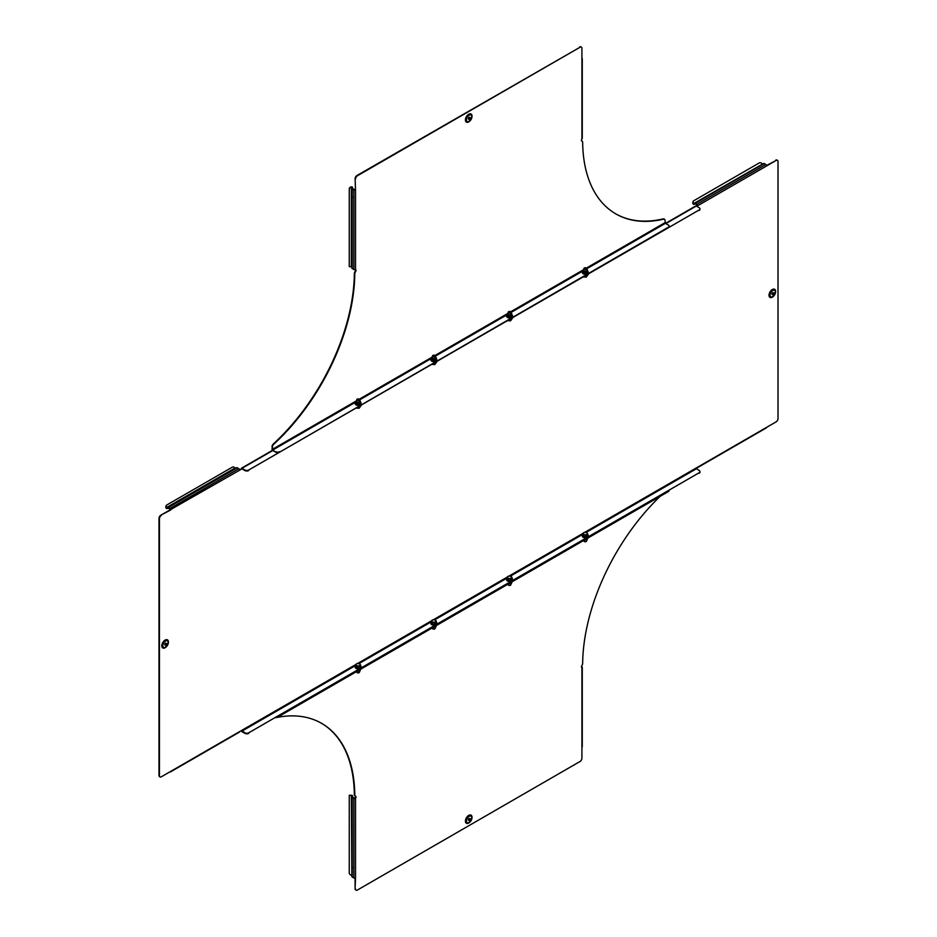 <?xml version="1.0" encoding="UTF-8"?>
<svg xmlns="http://www.w3.org/2000/svg" width="937" height="937" viewBox="0 0 937 937"><rect width="100%" height="100%" fill="white"/><g stroke="black" fill="none" stroke-linecap="round" stroke-linejoin="round"><path stroke-width="1.41" d="M351.867 195.482L351.867 188.524A1.183 0.679 0 0 0 352.218 189.005L353.87 189.965A1.183 0.679 0 0 0 355.533 189.965L355.533 269.516A1.183 0.679 180 0 1 353.87 269.516L352.218 268.568A1.183 0.679 180 0 1 351.867 268.087L351.867 198.14M469.109 119.175A1.101 0.632 -60 0 1 469.109 117.383A1.101 0.632 -60 0 1 469.109 119.175M468.758 121.81L468.945 121.705A4.31 2.495 120 0 0 471.99 116.422A4.31 2.495 120 0 0 468.945 114.654A4.31 2.495 120 0 0 465.888 119.948A4.31 2.495 120 0 0 468.945 121.705L468.758 121.81A4.568 2.635 120 0 1 465.525 119.948A4.568 2.635 120 0 1 468.758 114.349A4.568 2.635 120 0 1 471.99 116.211A4.568 2.635 120 0 1 471.99 116.317M586.585 268.837L665.399 223.334L665.012 220.464A2.682 1.546 120 0 0 664.462 219.235A2.682 1.546 120 0 0 663.665 219.141A160.11 92.447 -60 0 1 615.808 213.882A160.11 92.447 -60 0 1 582.65 142.283A2.682 1.546 120 0 0 582.1 141.089A2.682 1.546 120 0 0 582.053 141.065L581.596 140.796A1.476 0.855 -60 0 1 581.561 140.796A2.682 1.546 -60 0 1 581.643 140.831A2.682 1.546 -60 0 1 581.69 140.855M663.665 219.141L663.209 218.883A160.11 92.447 -60 0 1 615.574 213.753M663.209 218.883A2.682 1.546 -60 0 1 664.005 218.977A2.682 1.546 -60 0 1 664.216 219.141M271.988 446.855A2.682 1.546 -60 0 1 273.335 443.974L273.791 444.232A2.682 1.546 120 0 0 272.433 447.113L271.988 449.069A1.183 0.679 -120 0 0 272.819 450.521L275.771 452.22L272.819 449.994L355.767 402.102L357.618 403.039L357.618 404.433L359.96 403.976L359.96 402.594L357.618 403.039M273.335 443.974A160.11 92.447 120 0 0 354.35 273.569A2.682 1.546 -60 0 1 354.947 271.648L355.404 271.917A1.476 0.855 120 0 0 355.709 269.797A1.476 0.855 120 0 0 355.533 269.739L355.533 269.516M355.392 269.645A1.476 0.855 -60 0 1 354.947 271.648M355.088 178.768L355.533 189.965L355.088 178.768A2.682 1.546 -60 0 1 356.974 175.5L357.43 175.758A2.682 1.546 120 0 0 355.533 179.037M581.912 58.305A1.183 0.679 0 0 1 581.912 59.265L581.912 48.337A2.682 1.546 120 0 0 581.362 47.108A2.682 1.546 120 0 0 580.026 47.248L356.974 175.5M579.57 46.979A2.682 1.546 -60 0 1 580.905 46.85A2.682 1.546 -60 0 1 581.116 47.014M582.264 58.785L582.264 138.336A1.183 0.679 180 0 1 581.912 138.817L581.912 139.039A1.476 0.855 120 0 0 581.748 140.995A1.476 0.855 120 0 0 582.053 141.065M580.026 47.248L357.43 175.758M355.404 271.917A2.682 1.546 120 0 0 354.795 273.838L354.35 273.569M273.791 444.232A160.11 92.447 120 0 0 354.795 273.838M272.433 447.113L272.819 449.994M351.867 197.168L352.511 197.168M351.867 198.152L351.34 266.694L351.34 187.201A2.682 2.19 180 0 0 349.255 189.333L349.255 188.958A2.682 2.19 0 0 1 351.34 186.826L352.089 186.931A1.183 0.679 180 0 1 352.511 187.447L352.675 188.747L355.088 189.707M351.68 187.213L352.511 188.524M351.34 186.826L352.089 186.931M349.255 189.333L349.255 266.694L351.34 266.694M665.399 223.334L668.35 225.044A2.682 1.546 0 0 1 669.135 226.133A2.682 1.546 0 0 1 668.35 227.222L279.554 452.22A2.682 1.546 180 0 1 275.771 452.22M669.1 226.391A2.682 1.546 180 0 1 669.135 226.66A2.682 1.546 180 0 1 668.35 227.75L279.554 452.22M275.771 451.693A2.682 1.546 0 0 0 279.554 451.693M165.498 643.239A1.101 0.632 120 0 0 165.498 645.031A1.101 0.632 120 0 0 165.498 643.239M168.391 642.068L165.334 647.561A4.31 2.495 -60 0 1 162.288 645.804A4.31 2.495 -60 0 1 165.334 640.51A4.31 2.495 -60 0 1 168.391 642.278A4.31 2.495 -60 0 1 165.334 647.561L165.158 647.666A4.568 2.635 -60 0 1 161.925 645.804A4.568 2.635 -60 0 1 165.158 640.205A4.568 2.635 -60 0 1 168.391 642.068A4.568 2.635 -60 0 1 168.391 642.173M772.709 294.464A1.101 0.632 -60 0 1 772.709 292.672A1.101 0.632 -60 0 1 772.709 294.464M775.59 291.501L772.545 296.994A4.31 2.495 120 0 0 775.59 291.712A4.31 2.495 120 0 0 772.545 289.943A4.31 2.495 120 0 0 769.488 295.237A4.31 2.495 120 0 0 772.545 296.994L772.369 297.099A4.568 2.635 120 0 1 769.136 295.237A4.568 2.635 120 0 1 772.369 289.638A4.568 2.635 120 0 1 775.59 291.501A4.568 2.635 120 0 1 775.59 291.606M159.794 776.773A2.682 1.546 -60 0 1 159.548 776.668A2.682 1.546 -60 0 1 158.985 775.449L159.442 775.707A2.682 1.546 120 0 0 160.004 776.937A2.682 1.546 120 0 0 161.34 776.796L241.594 730.462L244.92 732.828A2.682 1.546 0 0 0 248.703 732.828L699.189 472.74A2.682 1.546 0 0 0 699.974 471.651A2.682 1.546 0 0 0 699.189 470.561L695.863 468.195L697.76 467.106A1.183 0.679 -120 0 1 696.917 467.586L696.917 467.586M248.703 733.355A2.682 1.546 180 0 1 244.92 733.355L244.92 732.828M241.219 730.684A1.183 0.679 -120 0 0 241.969 731.645L244.92 733.355M699.939 471.908A2.682 1.546 180 0 1 699.974 472.178A2.682 1.546 180 0 1 699.189 473.267M433.55 624.885A1.874 1.078 180 0 1 431.02 624.007M357.84 668.596A1.874 1.078 180 0 1 355.31 667.718M248.703 732.828L699.189 472.74M506.73 580.296A1.874 1.078 0 0 0 509.259 581.174M582.439 536.585A1.874 1.078 0 0 0 584.981 537.463M272.526 450.287L241.383 468.266A1.183 0.679 -120 0 1 241.969 468.324L244.92 470.023A2.682 1.546 0 0 0 248.703 470.023L699.189 209.947A2.682 1.546 0 0 0 699.974 208.846A2.682 1.546 0 0 0 699.189 207.756L696.238 206.058L697.304 205.437L696.917 204.781L695.266 203.833L694.071 204.336A1.183 0.679 60 0 1 693.392 204.231L692.935 203.634A2.682 2.19 -120 0 1 693.743 200.764L694.059 200.577A2.682 2.19 60 0 0 693.251 203.446L692.935 203.634M248.703 470.023L699.189 209.947M248.703 470.55A2.682 1.546 180 0 1 244.92 470.55L244.92 470.023M241.969 468.851L244.92 470.55M699.939 209.115A2.682 1.546 180 0 1 699.974 209.373A2.682 1.546 180 0 1 699.189 210.462M239.614 469.683L241.594 469.062L239.696 470.163A1.183 0.679 60 0 0 238.865 468.711L237.213 467.762A1.183 0.679 60 0 0 236.616 467.704L176.062 502.665M697.515 467.645L766.407 427.869A1.183 0.679 60 0 0 766.653 427.331L776.117 421.861A2.682 1.546 120 0 0 778.015 418.581L778.015 161.551A2.682 1.546 120 0 0 777.452 160.332A2.682 1.546 120 0 0 776.117 160.461L766.571 165.451M775.66 160.204A2.682 1.546 -60 0 1 776.996 160.063A2.682 1.546 -60 0 1 777.206 160.227M158.985 775.449L158.985 518.419A2.682 1.546 -60 0 1 160.883 515.139L170.803 509.939A1.183 0.679 -120 0 0 169.972 508.498L168.309 507.538A1.183 0.679 -120 0 0 167.723 507.479L174.54 503.544M776.117 160.461L696.695 206.316M160.883 515.139L239.696 470.163M161.34 515.397A2.682 1.546 120 0 0 159.442 518.676L158.985 518.419M159.442 775.707L159.442 518.676M754.226 168.871L756.768 167.395L754.226 168.871M695.266 203.306A1.183 0.679 -120 0 0 694.68 203.247L763.573 163.471A1.183 0.679 60 0 1 764.159 163.53L695.266 203.306L696.917 204.266A1.183 0.679 -120 0 1 697.76 205.707L697.304 205.437M764.159 163.53L765.822 164.479A1.183 0.679 60 0 1 766.653 165.931M694.68 203.247L694.071 204.336L693.743 203.786L755.245 168.273M763.573 163.471L756.756 167.407M693.439 203.739L762.636 164.01M762.062 163.729A2.682 2.19 60 0 0 759.169 162.979L694.059 200.577M170.347 509.669L168.309 508.065L167.114 508.58A1.183 0.679 60 0 1 166.446 508.463L165.978 507.866A2.682 2.19 -120 0 1 166.786 504.996L232.224 467.212A2.682 2.19 60 0 1 235.105 467.961L235.691 468.242M166.786 508.018L168.051 508.03L167.114 508.58L167.723 507.479L166.446 508.463M167.102 504.809L167.102 504.809A2.682 2.19 60 0 0 166.306 507.678L235.105 467.961M169.972 771.819L169.972 771.819A1.183 0.679 -120 0 0 170.803 771.338M239.696 731.563A1.183 0.679 60 0 1 239.45 732.102L170.557 771.877M665.504 223.404L695.652 205.999A1.183 0.679 60 0 1 696.238 206.058L665.856 223.603M469.109 818.528A1.101 0.632 -60 0 1 469.109 820.32A1.101 0.632 -60 0 1 469.109 818.528M471.99 817.357L468.945 822.85A4.31 2.495 120 0 0 471.99 817.568A4.31 2.495 120 0 0 468.945 815.799A4.31 2.495 120 0 0 465.888 821.093A4.31 2.495 120 0 0 468.945 822.85L468.758 822.955A4.568 2.635 120 0 1 465.525 821.093A4.568 2.635 120 0 1 468.758 815.495A4.568 2.635 120 0 1 471.99 817.357A4.568 2.635 120 0 1 471.99 817.462M351.867 866.948L351.867 797A1.183 0.679 0 0 0 352.218 797.481L353.87 798.441A1.183 0.679 0 0 0 355.533 798.441L355.533 798.219A1.476 0.855 120 0 0 355.709 796.274A1.476 0.855 120 0 0 355.404 796.204A1.476 0.855 -60 0 1 355.088 797.961M355.31 796.145L354.947 795.935A2.682 1.546 -60 0 1 354.9 795.911A2.682 1.546 -60 0 1 354.35 794.717L354.795 794.974A2.682 1.546 120 0 0 355.357 796.169A2.682 1.546 120 0 0 355.404 796.204M321.426 723.247A160.11 92.447 -60 0 1 354.35 794.717M355.884 889.986A2.682 1.546 -60 0 1 355.638 889.892A2.682 1.546 -60 0 1 355.088 888.663L355.088 878.156M355.533 798.219L355.533 877.992A1.183 0.679 180 0 1 353.87 877.992L352.218 877.044A1.183 0.679 180 0 1 351.867 876.563L351.34 795.618L351.867 797L355.088 798.183M355.088 888.663L355.533 877.992M355.533 888.92A2.682 1.546 120 0 0 356.095 890.15A2.682 1.546 120 0 0 357.43 890.021L580.026 761.5A2.682 1.546 120 0 0 581.912 758.232L581.912 667.741A1.183 0.679 0 0 0 581.912 666.781L581.467 666.523M660.14 496.341A160.11 92.447 120 0 0 582.65 663.431A2.682 1.546 120 0 1 582.053 665.352A1.476 0.855 120 0 0 581.748 667.46A1.476 0.855 120 0 0 581.912 667.531L581.912 667.741M275.911 717.648A160.11 92.447 -60 0 1 321.649 723.376A160.11 92.447 -60 0 1 354.795 794.974M351.867 867.721L352.511 867.721M351.34 875.123A2.682 2.19 180 0 1 349.255 872.991L349.255 795.244L351.34 795.244A1.183 0.679 180 0 1 352.511 795.923L352.511 797M351.867 865.765L351.867 797M349.255 795.618L351.34 795.244M582.264 667.261L582.264 746.812A1.183 0.679 180 0 1 581.912 747.293M668.35 491.597L279.554 716.067L668.35 491.597A2.682 1.546 180 0 0 669.123 490.625M279.554 716.067A2.682 1.546 180 0 1 277.867 716.512M358.016 400.158A1.101 0.632 180 0 1 358.203 398.893A1.101 0.632 180 0 1 358.016 400.158M358.965 399.115A1.335 0.773 180 0 1 357.993 400.486A1.335 0.773 180 0 1 357.255 399.115M360.581 406.213L359.164 408.263L356.692 408.145M359.164 406.81L359.164 408.263M359.609 402.09L360.581 402.699L360.054 404.163L357.594 404.643L355.638 403.648L356.165 402.172M360.054 404.163L360.464 401.188L359.96 402.594M357.594 404.643L355.767 403.484L356.259 400.696L357.442 400.357M358.613 400.24L360.464 401.188M357.22 402.114A1.335 0.773 0 0 0 359 400.954M359.457 400.567A2.143 1.242 180 0 1 359.539 400.603A2.143 1.242 180 0 1 360.206 401.786A2.143 1.242 180 0 1 358.789 402.699A2.143 1.242 0 0 1 356.692 402.453A2.143 1.242 180 0 1 356.013 401.282A2.143 1.242 180 0 1 356.774 400.567M435.318 358.379L436.291 358.988L435.775 360.452L433.304 360.932L431.348 359.937L431.875 358.461M435.775 360.452L435.67 358.883L434.499 358.988L433.327 359.328L433.327 360.722L435.67 360.265L435.67 358.883M433.304 360.932L431.477 359.773L431.477 358.379L433.327 359.328M359.457 399.97L431.477 358.391L431.98 356.985L433.152 356.646M434.323 356.528L436.173 357.477M432.941 358.402A1.335 0.773 0 0 0 434.709 357.243M435.166 356.856A2.143 1.242 180 0 1 435.248 356.892A2.143 1.242 180 0 1 435.928 358.075A2.143 1.242 180 0 1 434.499 358.988A2.143 1.242 0 0 1 432.402 358.742A2.143 1.242 180 0 1 431.723 357.571A2.143 1.242 180 0 1 432.484 356.856M511.028 314.668L512 315.277L511.485 316.741L509.014 317.221L507.069 316.214L507.585 314.75M511.485 316.741L511.379 315.16L510.208 315.277L509.037 315.617L509.037 317.011L511.379 316.554L511.379 315.16M509.014 317.221L507.186 316.062L507.186 314.668L509.037 315.617M435.166 356.259L507.186 314.68L507.69 313.274L508.861 312.935M510.033 312.817L511.883 313.766M508.65 314.691A1.335 0.773 0 0 0 510.419 313.532M510.876 313.145A2.143 1.242 180 0 1 510.958 313.181A2.143 1.242 180 0 1 511.637 314.352A2.143 1.242 180 0 1 510.208 315.277A2.143 1.242 0 0 1 508.112 315.031A2.143 1.242 180 0 1 507.432 313.86A2.143 1.242 180 0 1 508.194 313.145M586.738 270.957L587.722 271.554L587.194 273.03L584.723 273.51L582.779 272.503L583.306 271.039M587.194 273.03L587.101 271.449L585.918 271.566L584.747 271.906L584.747 273.299L587.101 272.843L587.101 271.449M584.723 273.51L582.896 272.351L582.896 270.957L584.747 271.906M510.876 312.548L582.896 270.969L583.4 269.563L584.571 269.224M585.742 269.106L587.593 270.055M584.36 270.969A1.335 0.773 0 0 0 586.14 269.821M586.585 269.434A2.143 1.242 180 0 1 586.667 269.469A2.143 1.242 180 0 1 587.347 270.641A2.143 1.242 180 0 1 585.918 271.566A2.143 1.242 0 0 1 583.821 271.32A2.143 1.242 180 0 1 583.154 270.149A2.143 1.242 180 0 1 583.903 269.434M433.726 356.447A1.101 0.632 180 0 1 433.913 355.182A1.101 0.632 180 0 1 433.726 356.447M434.674 355.404A1.335 0.773 180 0 1 433.714 356.774A1.335 0.773 180 0 1 432.976 355.404M436.291 362.502L434.873 364.552L432.414 364.434M434.873 363.099L434.873 364.552M509.447 312.735A1.101 0.632 180 0 1 509.634 311.459A1.101 0.632 180 0 1 509.447 312.735M510.384 311.693A1.335 0.773 180 0 1 509.423 313.063A1.335 0.773 180 0 1 508.686 311.693M512 318.779L510.583 320.841L508.123 320.723M510.583 319.388L510.583 320.841M585.156 269.013A1.101 0.632 180 0 1 585.344 267.748A1.101 0.632 180 0 1 585.156 269.013M586.105 267.982A1.335 0.773 180 0 1 585.133 269.352A1.335 0.773 180 0 1 584.395 267.982M587.71 275.068L586.293 277.129L583.833 277.001M588.061 274.635A2.987 1.722 180 0 1 586.246 275.677L586.293 277.129M359.96 669.896L359.96 671.115L360.464 669.627M357.618 670.997L359.96 671.115M356.692 671.197L357.618 671.56M355.521 666.371L356.692 667.542L359.164 667.659L360.71 666.629L359.211 667.87L356.622 667.741L355.521 666.371L355.65 664.72L356.177 665.2A2.143 1.242 180 0 1 356.353 663.97L355.65 664.72M357.255 672.684A1.101 0.632 0 0 0 358.965 672.684M356.774 671.489L356.774 672.087A1.335 0.773 0 0 0 359.457 672.087L359.457 671.29M357.934 665.914A2.143 1.242 180 0 1 356.177 665.2L356.692 666.008L359.164 666.125L359.867 665.387A2.143 1.242 180 0 1 357.934 665.914M360.054 664.157A2.143 1.242 180 0 1 359.867 665.387L360.581 664.954L360.054 664.157L358.297 663.443A2.143 1.242 180 0 1 360.054 664.157M358.297 663.443A2.143 1.242 0 0 0 356.353 663.97L358.297 663.443M356.622 667.741L356.692 666.008M359.211 667.87L359.164 666.125M360.71 666.629L360.581 664.954M435.67 626.185L435.67 627.403L436.173 625.916M433.327 627.286L435.67 627.403M432.402 627.485L433.327 627.849M511.379 582.474L511.379 583.692L511.883 582.205M509.037 583.575L511.379 583.692M508.112 583.774L509.037 584.138M587.101 538.763L587.101 539.981L587.593 538.494M584.747 539.864L587.101 539.981M583.821 540.063L584.747 540.426M431.231 622.66L432.414 623.831L434.873 623.948L436.419 622.918L434.932 624.159L432.332 624.03L431.231 622.66L431.36 620.997L431.887 621.489A2.143 1.242 180 0 1 432.062 620.259L431.36 620.997M432.976 628.973A1.101 0.632 0 0 0 434.674 628.973M432.484 627.778L432.484 628.376A1.335 0.773 0 0 0 435.166 628.376L435.166 627.567M433.644 622.203A2.143 1.242 180 0 1 431.887 621.489L432.414 622.297L434.873 622.414L435.576 621.676A2.143 1.242 180 0 1 433.644 622.203M435.764 620.446A2.143 1.242 180 0 1 435.576 621.676L436.291 621.243L435.764 620.446L434.007 619.732A2.143 1.242 180 0 1 435.764 620.446M434.007 619.732A2.143 1.242 0 0 0 432.062 620.259L434.007 619.732M432.332 624.03L432.414 622.297M434.932 624.159L434.873 622.414M436.419 622.918L436.291 621.243M506.94 578.949L508.123 580.12L510.583 580.237L512.129 579.207L510.642 580.436L508.041 580.308L506.94 578.949L507.069 577.286L507.596 577.778A2.143 1.242 180 0 1 507.784 576.548L507.069 577.286M508.686 585.262A1.101 0.632 0 0 0 510.384 585.262M508.194 584.067L508.194 584.665A1.335 0.773 0 0 0 510.876 584.665L510.876 583.856M509.353 578.492A2.143 1.242 180 0 1 507.596 577.778L508.123 578.586L510.583 578.703L511.297 577.965A2.143 1.242 180 0 1 509.353 578.492M511.473 576.735A2.143 1.242 180 0 1 511.297 577.965L512 577.532L511.473 576.735L509.716 576.021A2.143 1.242 180 0 1 511.473 576.735M509.716 576.021A2.143 1.242 0 0 0 507.784 576.548L509.716 576.021M508.041 580.308L508.123 578.586M510.642 580.436L510.583 578.703M512.129 579.207L512 577.532M582.65 535.238L583.833 536.397L586.293 536.526L587.839 535.495L586.351 536.725L583.763 536.596L582.65 535.238L582.779 533.575L583.306 534.067A2.143 1.242 180 0 1 583.493 532.837L582.779 533.575M584.395 541.551A1.101 0.632 0 0 0 586.105 541.551M583.903 540.344L583.903 540.954A1.335 0.773 0 0 0 586.585 540.954L586.585 540.145M585.063 534.781A2.143 1.242 180 0 1 583.306 534.067L583.833 534.875L586.293 534.992L587.007 534.254A2.143 1.242 180 0 1 585.063 534.781M587.183 533.024A2.143 1.242 180 0 1 587.007 534.254L587.71 533.821L587.183 533.024L585.426 532.31A2.143 1.242 180 0 1 587.183 533.024M585.426 532.31A2.143 1.242 0 0 0 583.493 532.837L585.426 532.31M583.763 536.596L583.833 534.875M586.351 536.725L586.293 534.992M587.839 535.495L587.71 533.821M469.109 121.341A3.748 2.167 120 0 0 471.756 116.75A3.748 2.167 120 0 0 469.109 115.216A3.748 2.167 120 0 0 466.45 119.807A3.748 2.167 120 0 0 469.109 121.341M471.92 117.195A4.685 2.706 120 0 0 468.723 114.232A4.685 2.706 120 0 0 465.42 119.971A4.685 2.706 120 0 0 468.723 121.88A4.685 2.706 120 0 0 469.578 121.26M581.912 59.265L581.912 138.817M272.433 449.338L356.119 401.024M359.187 399.256L431.828 357.313M434.897 355.545L507.538 313.602M510.606 311.834L583.247 269.891M586.316 268.123L665.012 222.678M353.87 189.965L353.87 269.516M352.218 189.005L352.218 268.568M351.867 187.447L352.511 187.447M165.498 647.198A3.748 2.167 -60 0 1 162.851 645.663A3.748 2.167 -60 0 1 165.498 641.072A3.748 2.167 -60 0 1 168.156 642.606A3.748 2.167 -60 0 1 165.498 647.198M165.978 647.116A4.685 2.706 -60 0 1 165.123 647.736A4.685 2.706 -60 0 1 161.808 645.827A4.685 2.706 -60 0 1 165.123 640.088A4.685 2.706 -60 0 1 168.32 643.051M772.709 290.505A3.748 2.167 120 0 0 770.062 295.096A3.748 2.167 120 0 0 772.709 296.631A3.748 2.167 120 0 0 775.356 292.039A3.748 2.167 120 0 0 772.709 290.505M775.531 292.485A4.685 2.706 120 0 0 772.334 289.521A4.685 2.706 120 0 0 769.019 295.26A4.685 2.706 120 0 0 772.334 297.17A4.685 2.706 120 0 0 773.189 296.549M241.969 731.118L355.65 665.493M359.023 663.537L431.36 621.781M434.733 619.826L507.069 578.07M510.442 576.114L582.779 534.359M586.164 532.403L696.238 468.851M241.969 468.324L272.819 450.521M695.863 468.195L584.782 532.321M582.943 533.387L509.072 576.032M507.233 577.098L433.362 619.755M431.512 620.809L357.653 663.466M355.802 664.532L241.594 730.462M766.653 427.331L697.76 467.106M765.822 164.479L696.917 204.266M169.972 508.498L238.865 468.711M168.309 507.538L237.213 467.762M469.109 816.361A3.748 2.167 120 0 0 466.45 820.953A3.748 2.167 120 0 0 469.109 822.487A3.748 2.167 120 0 0 471.756 817.896A3.748 2.167 120 0 0 469.109 816.361M471.92 818.341A4.685 2.706 120 0 0 468.723 815.377A4.685 2.706 120 0 0 465.42 821.117A4.685 2.706 120 0 0 468.723 823.026A4.685 2.706 120 0 0 469.578 822.405M353.87 877.992L353.87 798.441M352.218 877.044L352.218 797.481M351.867 795.923L352.511 795.923M360.921 405.768A2.987 1.722 180 0 1 359.105 406.81L361.061 405.686M360.148 401.996C361.436 405.089 360.077 406.084 356.072 404.983L354.959 403.496L355.767 402.184A2.975 1.722 0 0 0 356.13 404.561A2.975 1.722 0 0 0 360.148 404.538A2.975 1.722 0 0 0 360.464 402.219M356.201 404.96A2.881 1.663 0 0 0 359.304 405.229A2.881 1.663 0 0 0 360.991 403.706M355.228 403.706A2.881 1.663 0 0 0 356.013 404.854M431.477 358.508A2.975 1.722 0 0 0 431.852 360.85A2.975 1.722 0 0 0 435.857 360.827A2.975 1.722 0 0 0 436.173 358.508M431.91 361.249A2.881 1.663 0 0 0 435.014 361.518A2.881 1.663 0 0 0 436.712 359.995M430.938 359.995A2.881 1.663 0 0 0 431.723 361.143M511.579 314.574C512.855 317.666 511.497 318.65 507.491 317.561L506.378 316.074L507.186 314.762A2.975 1.722 0 0 0 507.561 317.139A2.975 1.722 0 0 0 511.579 317.104A2.975 1.722 0 0 0 511.883 314.797M507.62 317.538A2.881 1.663 0 0 0 510.724 317.807A2.881 1.663 0 0 0 512.422 316.284M506.648 316.284A2.881 1.663 0 0 0 507.444 317.432M582.896 271.086A2.975 1.722 0 0 0 583.271 273.428A2.975 1.722 0 0 0 587.288 273.393A2.975 1.722 0 0 0 587.593 271.086M583.329 273.827A2.881 1.663 0 0 0 586.433 274.096A2.881 1.663 0 0 0 588.131 272.573M582.369 272.573A2.881 1.663 0 0 0 583.154 273.721M436.63 362.057A2.987 1.722 180 0 1 434.827 363.099M512.352 318.346A2.987 1.722 180 0 1 510.536 319.388M360.921 669.088A2.975 1.722 180 0 1 359.082 670.154M355.217 667.039A2.893 1.675 0 0 0 357.84 668.702M357.852 668.749L355.65 665.598A2.987 1.722 0 0 0 357.852 668.327A2.987 1.722 0 0 0 360.686 667.484A2.987 1.722 0 0 0 360.581 665.645L357.852 668.749A2.893 1.675 0 0 0 361.003 667.039M436.642 625.377A2.975 1.722 180 0 1 434.791 626.443L436.783 625.295M512.352 581.666A2.975 1.722 180 0 1 510.513 582.732L512.492 581.584M588.061 537.955A2.975 1.722 180 0 1 586.222 539.021L588.202 537.873M430.938 623.328A2.893 1.675 0 0 0 433.55 624.991M431.36 621.934A2.987 1.722 0 0 0 433.573 624.616A2.987 1.722 0 0 0 436.396 623.773A2.987 1.722 0 0 0 436.291 621.934M433.573 624.991A2.893 1.675 0 0 0 436.712 623.328M506.648 579.616A2.893 1.675 0 0 0 509.271 581.28A2.893 1.675 0 0 0 512.422 579.616M507.069 578.223A2.987 1.722 0 0 0 509.283 580.905A2.987 1.722 0 0 0 512.106 580.062A2.987 1.722 0 0 0 512 578.223M582.357 535.905A2.893 1.675 0 0 0 584.981 537.569A2.893 1.675 0 0 0 588.143 535.905M582.779 534.512A2.987 1.722 0 0 0 584.993 537.194A2.987 1.722 0 0 0 587.827 536.351A2.987 1.722 0 0 0 587.71 534.512M468.945 121.705L471.99 116.211M167.723 507.479L236.616 467.704M356.774 399.712L356.774 401.528M359.457 399.712L359.457 401.528M435.869 358.285C437.146 361.377 435.787 362.373 431.781 361.272L430.669 359.785L431.477 358.473M587.288 270.863C588.565 273.955 587.206 274.939 583.212 273.85L582.088 272.362L582.896 271.051M432.484 356.001L432.484 357.817M435.166 356.001L435.166 357.817M436.771 361.975L434.791 363.123M508.194 312.29L508.194 314.106M510.876 312.29L510.876 314.106M512.492 318.264L510.501 319.412M583.903 268.579L583.903 270.395M586.585 268.579L586.585 270.395M588.202 274.553L586.211 275.701M359.058 670.166L361.073 669.006M436.291 621.887L433.562 625.038L431.36 621.887M512 578.176L509.271 581.327L507.069 578.176M587.71 534.465L584.981 537.615L582.779 534.465"/></g></svg>
